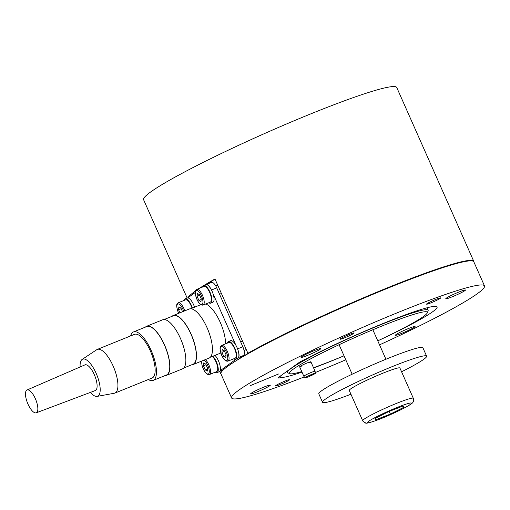 <?xml version="1.0" encoding="UTF-8"?>
<svg xmlns="http://www.w3.org/2000/svg" width="510" height="510" viewBox="0 0 510 510"><rect width="100%" height="100%" fill="white"/><g stroke="black" fill="none" stroke-linecap="round" stroke-linejoin="round"><path stroke-width="0.76" d="M377.763 340.839A75.384 6.247 156.1 0 0 427.316 312.821A75.384 6.247 156.1 0 0 381.104 326.362A75.384 6.247 156.1 0 0 289.96 373.69A75.384 6.247 156.1 0 0 301.754 371.586M313.497 367.71A75.384 6.247 156.1 0 0 335.752 359.199A75.384 6.247 156.1 0 0 344.008 355.801M289.96 373.69L287.946 372.918A76.921 6.375 -23.9 0 1 287.487 372.542A76.921 6.375 -23.9 0 1 380.944 324.628A76.921 6.375 -23.9 0 1 428.132 310.214A76.921 6.375 -23.9 0 1 428.107 310.807L427.316 312.821M309.621 362.757A6.152 0.51 156.1 0 0 310.89 361.819A6.152 0.51 156.1 0 0 307.116 362.973A6.152 0.51 156.1 0 0 299.638 366.811A6.152 0.51 156.1 0 0 301.18 366.492M473.847 261.872A138.452 11.481 156.1 0 0 473.771 261.318L396.755 87.516A138.452 11.481 156.1 0 0 311.814 113.456A138.452 11.481 156.1 0 0 143.584 199.703L187.151 298.019M221.015 372.721L220.518 373.084A138.452 11.481 156.1 0 0 220.607 373.505A138.452 11.481 156.1 0 0 220.964 373.938M220.518 373.084L219.746 371.337M187.897 297.808A138.452 11.481 -23.9 0 1 195.458 290.993M199.435 288.297A138.452 11.481 -23.9 0 1 202.833 286.135M204.599 285.045A138.452 11.481 -23.9 0 1 214.978 278.97L247.898 353.258L244.29 355.872M473.771 261.318A138.452 11.481 156.1 0 0 388.837 287.257A138.452 11.481 156.1 0 0 247.898 353.258M208.52 283.649L214.978 278.97M215.169 372.217A9.537 3.455 -112 0 0 217.05 372.619L219.179 371.752A9.537 3.455 -112 0 0 220.275 370.037A9.537 3.455 -112 0 0 214.971 355.368M217.05 372.619A9.537 3.455 -112 0 0 218.152 370.897A9.537 3.455 -112 0 0 212.842 356.229M205.326 359.607A8.46 3.06 68 0 1 208.839 364.841A8.46 3.06 68 0 1 209.47 374.525L216.648 371.618A8.46 3.06 -112 0 0 216.017 361.934A8.46 3.06 -112 0 0 212.23 356.477M203.426 365.81L205.237 369.89L207.302 371.082L207.564 368.201L205.759 364.121L203.688 362.929L203.426 365.81L206.04 364.752M207.493 368.972L205.237 369.89M194.559 307.205A9.537 3.455 -112 0 0 187.17 298.006L185.047 298.866A9.537 3.455 -112 0 0 183.976 300.466M192.429 308.065A9.537 3.455 -112 0 0 185.047 298.866M233.682 358.817A9.537 3.455 -112 0 0 235.563 359.212L237.692 358.351A9.537 3.455 -112 0 0 238.788 356.637A9.537 3.455 -112 0 0 236.321 346.06A9.537 3.455 -112 0 0 230.526 340.674L228.403 341.534A9.537 3.455 -112 0 0 227.326 343.128M235.563 359.212A9.537 3.455 -112 0 0 236.659 357.497A9.537 3.455 -112 0 0 234.192 346.921A9.537 3.455 -112 0 0 228.403 341.534M208.839 302.749A9.537 3.455 -112 0 0 210.719 303.15L212.842 302.29A9.537 3.455 -112 0 0 213.945 300.568A9.537 3.455 -112 0 0 211.471 289.992A9.537 3.455 -112 0 0 205.683 284.606L203.554 285.466A9.537 3.455 -112 0 0 202.483 287.066M210.719 303.15A9.537 3.455 -112 0 0 211.816 301.429A9.537 3.455 -112 0 0 209.349 290.853A9.537 3.455 -112 0 0 203.554 285.466M192.066 308.212A8.46 3.06 -112 0 0 191.173 305.866A8.46 3.06 -112 0 0 185.449 299.867L178.27 302.774A8.46 3.06 68 0 1 183.995 308.773A8.46 3.06 68 0 1 184.792 310.826M182.542 311.737L180.916 308.059L178.844 306.861L178.583 309.742L179.934 312.796M181.197 308.684L178.583 309.742M227.983 361.125L235.161 358.218A8.46 3.06 -112 0 0 234.53 348.534A8.46 3.06 -112 0 0 228.805 342.529L221.627 345.436A8.46 3.06 68 0 1 227.352 351.441A8.46 3.06 68 0 1 227.983 361.125C225.822 361.609 223.731 359.665 221.691 355.298C218.631 346.233 220.581 346.532 221.627 345.436M221.939 352.41L223.743 356.49L225.815 357.682L226.077 354.801L224.266 350.721L222.201 349.522L221.939 352.41L224.547 351.352M226.006 355.572L223.743 356.49M203.133 305.056L210.311 302.149A8.46 3.06 -112 0 0 209.68 292.466A8.46 3.06 -112 0 0 203.962 286.467L196.784 289.374A8.46 3.06 68 0 1 202.502 295.373A8.46 3.06 68 0 1 203.133 305.056C200.978 305.541 198.881 303.603 196.847 299.23C193.781 290.171 195.738 290.47 196.784 289.374M197.09 296.342L198.9 300.422L200.972 301.614L201.233 298.733L199.423 294.652L197.357 293.46L197.09 296.342L199.703 295.284M201.163 299.504L198.9 300.422M210.904 288.96A7.695 2.786 -112 0 0 206.397 284.529M195.241 292.491L187.75 297.916M220.046 370.802L236.672 358.766M238.623 357.242A7.695 2.786 -112 0 0 237.966 350.019M235.913 345.315L213.008 293.626M237.08 360.162L243.614 355.432A7.695 2.786 -112 0 0 242.824 346.749L216.737 287.882A7.695 2.786 -112 0 0 211.535 282.425L206.365 284.523M284.822 381.168A7.695 0.637 -23.9 0 1 289.54 379.727A7.695 0.637 -23.9 0 1 280.194 384.514A7.695 0.637 -23.9 0 1 275.476 385.955A7.695 0.637 -23.9 0 1 284.822 381.168M349.414 334.401A7.695 0.637 -23.9 0 1 354.131 332.96A7.695 0.637 -23.9 0 1 344.786 337.754A7.695 0.637 -23.9 0 1 340.062 339.195A7.695 0.637 -23.9 0 1 349.414 334.401M435.916 299.364A7.695 0.637 -23.9 0 1 440.64 297.923A7.695 0.637 -23.9 0 1 431.288 302.717A7.695 0.637 -23.9 0 1 426.57 304.158A7.695 0.637 -23.9 0 1 435.916 299.364M458.86 292.045A10.767 0.892 -23.9 0 1 465.471 290.024A10.767 0.892 -23.9 0 1 452.383 296.731A10.767 0.892 -23.9 0 1 445.778 298.752A10.767 0.892 -23.9 0 1 458.86 292.045M314.122 350.663A10.767 0.892 -23.9 0 1 320.726 348.649A10.767 0.892 -23.9 0 1 307.645 355.355A10.767 0.892 -23.9 0 1 301.04 357.37A10.767 0.892 -23.9 0 1 314.122 350.663M408.472 328.529A10.767 0.892 -23.9 0 1 415.076 326.508A10.767 0.892 -23.9 0 1 401.995 333.215A10.767 0.892 -23.9 0 1 395.384 335.236A10.767 0.892 -23.9 0 1 408.472 328.529M263.734 387.147A10.767 0.892 -23.9 0 1 270.338 385.133A10.767 0.892 -23.9 0 1 257.25 391.839A10.767 0.892 -23.9 0 1 250.646 393.854A10.767 0.892 -23.9 0 1 263.734 387.147M304.342 376.896A138.299 11.469 -23.9 0 1 231.616 397.972L220.932 373.862A138.299 11.469 -23.9 0 1 388.977 287.71A138.299 11.469 -23.9 0 1 473.815 261.802L484.5 285.906A138.299 11.469 -23.9 0 1 379.542 344.849M345.786 359.811A138.299 11.469 -23.9 0 1 316.455 372.058A138.299 11.469 -23.9 0 1 315.276 372.536M231.616 397.972A138.299 11.469 -23.9 0 1 399.661 311.82A138.299 11.469 -23.9 0 1 484.5 285.906M301.984 372.109A86.458 7.165 -23.9 0 1 280.678 377.572A15.383 1.275 -23.9 0 1 278.186 377.929A15.383 1.275 -23.9 0 1 278.957 377.075L298.395 363.005A15.383 1.275 -23.9 0 1 307.594 358.084A86.458 7.165 -23.9 0 1 384.062 323.11A86.458 7.165 -23.9 0 1 437.102 306.912A86.458 7.165 -23.9 0 1 377.77 340.865M344.014 355.821A86.458 7.165 -23.9 0 1 332.048 360.768A86.458 7.165 -23.9 0 1 313.605 367.959M280.092 376.252L280.678 377.572M278.505 374.015L250.053 385.738L278.505 374.015M80.115 366.97A19.998 7.242 68 0 1 82.161 359.422L96.696 349.733A23.537 8.523 68 0 1 97.263 349.433A23.537 8.523 68 0 1 113.175 366.123A23.537 8.523 68 0 1 114.935 393.063A23.537 8.523 68 0 1 114.323 393.242L97.136 396.397A19.998 7.242 68 0 1 90.41 392.4M114.935 393.063L152.152 377.993A23.537 8.523 -112 0 0 150.393 351.046A23.537 8.523 -112 0 0 134.481 334.356L97.263 349.433M82.161 359.422A19.998 7.242 68 0 1 96.16 373.352A19.998 7.242 68 0 1 97.136 396.397M148.327 379.542A26.15 9.467 -112 0 0 153.134 380.415A26.15 9.467 -112 0 0 151.183 350.478A26.15 9.467 -112 0 0 133.499 331.933A26.15 9.467 -112 0 0 130.656 335.905M153.134 380.415L166.426 375.028A26.15 9.467 -112 0 0 164.475 345.098A26.15 9.467 -112 0 0 146.791 326.553L133.499 331.933M27.961 404.073A12.31 4.456 68 0 1 27.004 390.003A12.31 4.456 68 0 1 35.362 398.712A12.31 4.456 68 0 1 36.248 412.813A12.31 4.456 68 0 1 27.961 404.073M27.004 390.003L84.909 364.892A13.846 5.011 68 0 1 94.312 374.691A13.846 5.011 68 0 1 95.3 390.558L36.248 412.813M165.074 375.577A26.463 9.582 -112 0 0 166.54 375.315A26.463 9.582 -112 0 0 164.564 345.028A26.463 9.582 -112 0 0 146.67 326.266A26.463 9.582 -112 0 0 145.439 327.095M166.54 375.315L182.491 368.858A26.463 9.582 -112 0 0 180.514 338.57A26.463 9.582 -112 0 0 162.62 319.808L146.67 326.266M183.721 368.022L193.009 364.261A26.15 9.467 -112 0 0 191.059 334.331A26.15 9.467 -112 0 0 173.374 315.786L164.086 319.541M191.658 364.809A26.463 9.582 -112 0 0 193.124 364.548A26.463 9.582 -112 0 0 191.148 334.26A26.463 9.582 -112 0 0 173.253 315.499A26.463 9.582 -112 0 0 172.023 316.327M193.124 364.548L209.074 358.09A26.463 9.582 -112 0 0 207.098 327.803A26.463 9.582 -112 0 0 189.204 309.041L173.253 315.499M225.598 343.829A26.15 9.467 -112 0 0 220.294 322.486A26.15 9.467 -112 0 0 205.734 304.005M308.25 376.705L307.759 377.062A5.635 0.465 -23.9 0 1 305.088 377.821A5.635 0.465 -23.9 0 1 310.042 375.099A5.635 0.465 -23.9 0 1 315.384 373.256A5.635 0.465 -23.9 0 1 309.36 376.418L309.844 376.061A4.042 0.338 -23.9 0 0 313.93 373.9A4.042 0.338 -23.9 0 0 310.093 375.22A4.042 0.338 -23.9 0 0 306.542 377.17A4.042 0.338 -23.9 0 0 308.25 376.705L307.976 376.227M308.971 375.736L309.36 376.418M305.088 377.821L303.826 376.265A6.152 0.51 -23.9 0 1 303.826 376.252A6.152 0.51 -23.9 0 1 309.245 373.294A6.152 0.51 -23.9 0 1 315.078 371.267A6.152 0.51 -23.9 0 1 315.078 371.28L310.89 361.819M309.513 375.481L309.844 376.061M413.31 398.278L399.897 368.003A27.693 2.295 156.1 0 0 399.872 367.965A27.693 2.295 156.1 0 0 373.397 377.241A27.693 2.295 156.1 0 0 349.261 390.443L362.68 420.718A27.693 2.295 -23.9 0 1 386.809 407.515A27.693 2.295 -23.9 0 1 413.291 398.24A27.693 2.295 -23.9 0 1 413.31 398.278C414.018 400.873 413.31 402.741 411.194 403.875C409.97 405.074 400.981 410.002 390.328 414.681C374.104 422.07 364.695 423.957 365.823 423.032L363.145 421.502L362.68 420.718A27.693 2.295 -23.9 0 0 362.699 420.756M374.939 418.531L375.864 419.736L390.411 414.069L404.035 407.197L403.11 405.992L388.563 411.659L374.939 418.531M375.258 418.372L375.864 419.736M389.226 411.398L390.411 414.069M350.931 394.211A56.922 4.718 -23.9 0 1 322.537 402.288A56.922 4.718 -23.9 0 1 391.699 366.83A56.922 4.718 -23.9 0 1 426.621 356.165A56.922 4.718 -23.9 0 1 401.568 371.777M322.537 402.288L318.814 393.873A56.922 4.718 -23.9 0 1 387.976 358.415A56.922 4.718 -23.9 0 1 422.892 347.756L426.621 356.165M201.896 360.997A7.535 2.728 -112 0 0 203.229 368.647A7.535 2.728 -112 0 0 208.539 373.875A7.535 2.728 -112 0 0 207.761 365.364A7.535 2.728 -112 0 0 203.898 360.181M183.676 311.278A7.535 2.728 -112 0 0 182.918 309.296A7.535 2.728 -112 0 0 177.608 304.075A7.535 2.728 -112 0 0 178.385 312.579A7.535 2.728 -112 0 0 178.71 313.287M221.742 355.247A7.535 2.728 -112 0 0 227.052 360.474A7.535 2.728 -112 0 0 226.274 351.964A7.535 2.728 -112 0 0 220.964 346.736A7.535 2.728 -112 0 0 221.742 355.247M196.892 299.179A7.535 2.728 -112 0 0 202.202 304.406A7.535 2.728 -112 0 0 201.431 295.896A7.535 2.728 -112 0 0 196.12 290.668A7.535 2.728 -112 0 0 196.892 299.179M211.484 290.012L216.737 287.882M237.564 348.878L242.824 346.749M238.514 357.497L243.614 355.432M219.765 371.293L223.386 369.826M367.563 422.618A24.002 1.989 156.1 0 0 390.73 414.49A24.002 1.989 156.1 0 0 411.404 403.104A24.002 1.989 156.1 0 0 388.237 411.238A24.002 1.989 156.1 0 0 367.563 422.618M287.487 372.542L286.932 371.299M428.132 310.214L427.055 307.785M219.67 371.401L220.607 373.505M209.47 374.525C207.315 375.009 205.218 373.065 203.184 368.698L201.96 365.09L201.654 361.093M178.653 313.312L178.341 312.63C175.274 303.571 177.231 303.871 178.27 302.774M246.26 349.567L244.06 350.459M242.518 341.126L240.663 341.878M221.416 293.505L219.561 294.257M217.674 285.058L215.698 285.861M223.323 369.884L219.727 371.344M190.67 308.779L200.812 304.668M210.305 357.255L220.824 352.996M315.384 373.256L315.078 371.28M303.826 376.252L299.638 366.811M372.855 329.76L385.923 359.257M339.099 344.722L352.168 374.212"/></g></svg>

